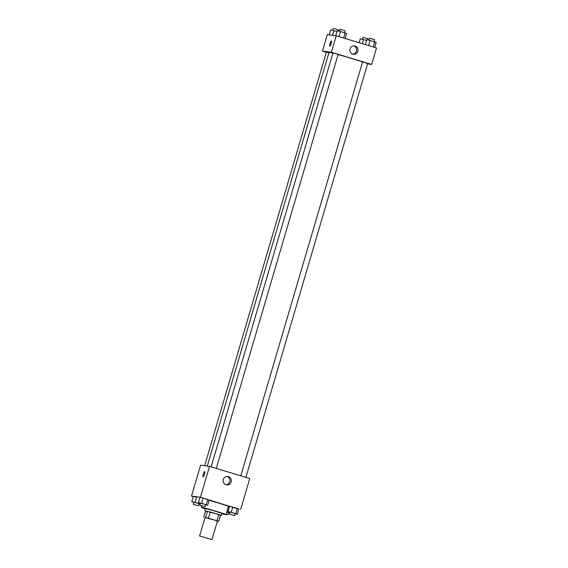 <?xml version="1.0" encoding="UTF-8"?>
<svg xmlns="http://www.w3.org/2000/svg" width="568" height="568" viewBox="0 0 568 568"><rect width="100%" height="100%" fill="white"/><g stroke="black" fill="none" stroke-linecap="round" stroke-linejoin="round"><path stroke-width="0.85" d="M211.821 539.6L199.595 535.958L211.821 539.6M199.595 535.958L205.055 517.413L211.296 519.031L217.423 521.055L211.963 539.6M203.756 517.136L205.581 510.959L218.744 514.53L216.926 520.707L205.005 517.583M217.395 521.161L218.723 521.339L216.926 520.707M218.744 514.53L220.54 515.155L218.723 521.339M220.476 515.368L213.135 512.783L205.573 510.98M204.814 510.632L205.417 508.566L213.745 510.724L221.91 513.422L221.307 515.481M210.274 511.974L208.456 518.151M207.455 511.207L205.637 517.384M205.332 508.871A12.894 0.426 16.4 0 1 201.299 507.359A12.894 0.426 16.4 0 1 213.781 510.589A12.894 0.426 16.4 0 1 226.036 514.636A12.894 0.426 16.4 0 1 225.737 514.644A12.894 0.426 16.4 0 1 221.818 513.728M209.145 500.351A12.894 0.426 16.4 0 1 221.932 504.086A12.894 0.426 16.4 0 1 228.457 506.393L226.036 514.636M238.801 509.176L200.433 497.277L191.501 496.084L193.29 496.624M229.28 507.139L228.322 506.848L229.28 507.139M200.206 504.022L195.044 502.41L196.564 497.263L193.347 496.439L191.828 501.594L193.865 502.36M205.595 504.739L207.696 505.279L209.209 500.124L203.131 498.136L199.915 497.32L198.402 502.467L200.44 503.234M235.216 513.678L237.317 514.217L238.837 509.07L232.759 507.082L229.543 506.258L228.024 511.413L230.061 512.18M204.423 474.259A2.684 0.554 106.8 0 1 203.088 476.751A2.684 0.554 106.8 0 1 203.33 474.024A2.684 0.554 106.8 0 1 204.636 471.61A2.684 0.554 106.8 0 1 204.423 474.259M240.676 509.425L249.771 478.526L209.528 466.371L200.433 497.277M209.528 466.371L200.596 465.185L191.501 496.084M204.643 471.61A2.684 0.554 -73.2 0 0 203.33 474.024A2.684 0.554 -73.2 0 0 203.088 476.751M226.029 484.738A4.224 4.132 -82.4 0 1 227.782 476.502A4.224 4.132 -82.4 0 1 231.318 481.238A4.224 4.132 -82.4 0 1 226.029 484.738M225.972 484.717A4.224 4.132 97.6 0 0 227.072 476.467M207.263 466.072L329 52.448A18.822 0.618 16.4 0 1 332.891 53.193M338.088 54.563A18.822 0.618 16.4 0 1 362.561 61.983M245.909 477.354L367.73 63.424L362.583 61.912L240.768 475.806M204.65 465.725L326.387 52.093L328.915 52.746M211.14 466.86L332.954 52.966L335.56 53.64L338.109 54.485L216.287 468.415M326.337 52.256L322.468 51.092L327.324 34.605L336.249 35.798L331.4 52.277L322.468 51.092M367.595 63.893L371.649 64.432L331.4 52.277M371.649 64.432L376.499 47.946L336.249 35.798M357.904 51.312A4.224 4.132 -82.4 0 1 349.852 49.565A4.224 4.132 -82.4 0 1 354.51 45.93A4.224 4.132 -82.4 0 1 357.904 51.312M329.83 46.185A2.684 0.554 106.8 0 1 329.809 46.178A2.684 0.554 106.8 0 1 330.058 43.445A2.684 0.554 106.8 0 1 331.364 41.038A2.684 0.554 106.8 0 1 331.137 43.722A2.684 0.554 106.8 0 1 329.83 46.185M352.692 54.145A4.224 4.132 97.6 0 0 353.793 45.894M331.364 41.038A2.684 0.554 -73.2 0 0 330.058 43.445A2.684 0.554 -73.2 0 0 329.809 46.178M374.71 47.407L376.172 42.444L370.095 40.456L366.878 39.632L365.416 44.602M374.738 41.862L373.24 46.967M370.095 40.456L368.589 45.561M368.98 40.172L369.555 38.219L372.154 38.894L374.71 39.739L374.135 41.677M345.088 38.468L346.551 33.498L340.466 31.51L337.25 30.693L335.766 35.734M345.117 32.916L343.612 38.02M340.466 31.51L338.968 36.622M339.359 31.226L339.927 29.273L342.532 29.948L345.081 30.793L344.513 32.731M366.616 40.513L360.304 38.759L359.139 42.706M363.52 39.575L362.32 43.665M362.405 39.291L362.98 37.346L368.135 38.858L367.837 39.881M336.994 31.574L330.683 29.813L329.199 34.861M333.899 30.636L332.521 35.301M332.784 30.352L333.359 28.4L338.514 29.919L338.209 30.935M237.317 514.217L228.024 511.413M229.486 514.118L230.097 512.059L232.695 512.734L235.251 513.571L234.641 515.63L229.486 514.118L234.641 515.63M238.837 509.07L237.403 508.488L235.89 513.635M237.403 508.488L232.759 507.082L231.24 512.23M232.759 507.082L229.543 506.258M207.696 505.279L198.402 502.467M199.865 505.172L200.469 503.113L203.074 503.788L205.623 504.632L205.02 506.691L199.865 505.172L205.02 506.691M209.209 500.124L207.781 499.542L206.262 504.689M207.781 499.542L203.131 498.136L201.619 503.291M203.131 498.136L199.915 497.32M228.641 512.805L229.791 513.096M229.827 512.968L226.809 512.002M226.795 512.052L228.677 512.698L228.073 514.757L226.135 514.274M229.536 512.016L229.316 512.762M226.185 514.111L228.073 514.757M199.02 503.866L200.163 504.157M195.044 502.41L191.828 501.594M193.29 504.299L193.901 502.24L196.5 502.914L199.056 503.752L198.445 505.811L193.29 504.299L198.445 505.811M199.915 503.078L199.695 503.816M196.564 497.263L193.347 496.439M201.746 505.818L201.299 507.359"/></g></svg>
